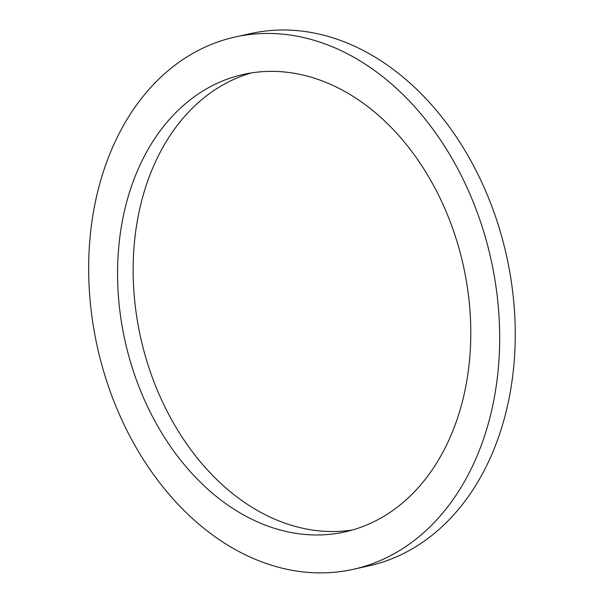 <?xml version="1.0" encoding="UTF-8"?>
<svg xmlns="http://www.w3.org/2000/svg" width="603" height="603" viewBox="0 0 603 603"><rect width="100%" height="100%" fill="white"/><g stroke="black" fill="none" stroke-linecap="round" stroke-linejoin="round"><path stroke-width="0.9" d="M251.413 72.918A234.296 173.295 -102.5 0 0 133.195 276.129A234.296 173.295 -102.5 0 0 260.315 512.128A234.296 173.295 -102.5 0 0 352.499 529.969M244.735 515.573A234.296 173.295 77.5 0 1 117.562 274.275A234.296 173.295 77.5 0 1 243.574 74.395A234.296 173.295 77.5 0 1 463.375 265.75A234.296 173.295 77.5 0 1 344.758 531.936A234.296 173.295 77.5 0 1 244.735 515.573M235.298 36.971L250.871 33.527A272.624 201.643 77.5 0 1 506.626 256.177A272.624 201.643 77.5 0 1 368.614 565.915L353.034 569.36A272.624 201.643 -102.5 0 0 491.053 259.622A272.624 201.643 -102.5 0 0 235.298 36.971A272.624 201.643 -102.5 0 0 88.671 269.549A272.624 201.643 -102.5 0 0 236.655 550.32A272.624 201.643 -102.5 0 0 353.034 569.36"/></g></svg>
